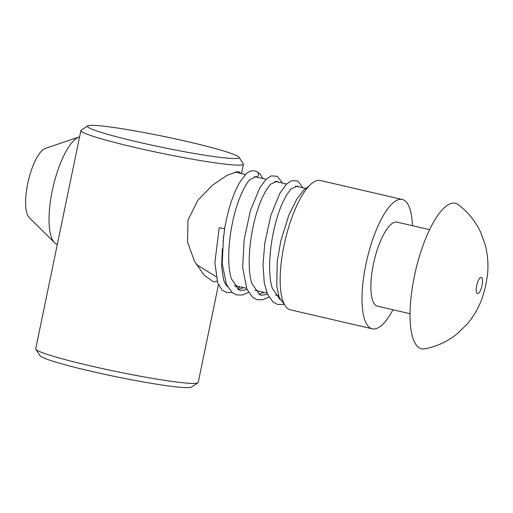 <?xml version="1.0" encoding="UTF-8"?>
<svg xmlns="http://www.w3.org/2000/svg" width="513" height="513" viewBox="0 0 513 513"><rect width="100%" height="100%" fill="white"/><g stroke="black" fill="none" stroke-linecap="round" stroke-linejoin="round"><path stroke-width="0.77" d="M216.024 276.603L196.255 264.426M57.321 244.438A55.314 17.371 -76.9 0 1 54.583 242.764A55.314 17.371 -76.9 0 1 51.922 192.458A55.314 17.371 -76.9 0 1 79.105 136.971A55.314 17.371 -76.9 0 1 79.611 136.817M54.583 242.764L29.247 217.583A36.154 11.35 -76.9 0 1 28.318 180.935A36.154 11.35 -76.9 0 1 45.279 148.437L79.105 136.971M412.458 225.701A66.382 20.841 103.1 0 0 402.275 199.493A66.382 20.841 103.1 0 0 400.025 199.358A66.382 20.841 103.1 0 0 366.205 262.906A66.382 20.841 103.1 0 0 372.291 328.82A66.382 20.841 103.1 0 0 374.541 328.955A66.382 20.841 103.1 0 0 392.971 309.769M402.275 199.493L320.413 180.512A66.382 20.841 103.1 0 0 318.169 180.384A66.382 20.841 103.1 0 0 284.349 243.931A66.382 20.841 103.1 0 0 290.429 309.846L372.291 328.82M410.06 313.732L377.536 306.19A43.15 13.55 -76.9 0 1 373.586 263.342A43.15 13.55 -76.9 0 1 395.568 222.039A43.15 13.55 -76.9 0 1 397.03 222.123L429.548 229.664M452.78 203.122A74.68 23.451 103.1 0 0 413.94 278.508A74.68 23.451 103.1 0 0 424.11 348.917A74.68 23.451 103.1 0 0 424.892 348.802C436.993 346.422 447.83 341.369 457.391 333.642L467.08 324.216C473.935 316.072 479.039 307.14 482.393 297.418L485.452 286.947L487.35 275.936C488.581 265.824 487.927 255.647 485.388 245.406L480.79 232.556C475.596 221.43 468.1 212.145 458.301 204.693A74.68 23.451 103.1 0 0 452.78 203.122M258.289 177.466A57.276 17.987 103.1 0 0 257.353 176.914L256.372 176.549L249.94 179.576C247.401 182.198 244.688 186.661 241.796 192.978C237.615 202.186 234.287 213.241 231.805 226.13C227.791 247.394 227.721 268.145 231.421 278.854L239.34 290.044L240.732 290.512L247.093 289.621M243.63 287.639L238.333 289.518M278.578 182.173L276.84 181.294L270.402 184.314L266.119 190.208L262.265 197.723C258.084 206.931 254.749 217.98 252.274 230.876C248.26 252.139 248.183 272.89 251.889 283.599L259.802 294.789L261.194 295.251L267.555 294.366M264.092 292.384L258.796 294.263M299.041 186.918L297.309 186.039L290.871 189.06L286.581 194.953L282.727 202.468C278.546 211.677 275.218 222.725 272.736 235.621C268.722 256.885 268.645 277.636 272.352 288.344L280.04 299.425M279.816 298.938L279.264 299.002M223.072 241.777L224.63 228.939L220.5 227.932L224.591 228.875M256.744 171.489A3.322 3.142 115.6 0 1 258.385 175.196L257.353 176.914M231.87 292.339L226.945 292.679L221.994 290.05L217.621 282.753L214.896 262.611L219.179 227.669L220.5 227.932M222.334 248.786L221.616 266.6L223.591 279.688A57.276 17.987 103.1 0 0 227.419 286.51M235.582 287.068A57.276 17.987 103.1 0 0 237.064 286.113M197.922 382.839L191.407 387.097A77.444 5.515 -168.3 0 1 90.91 371.226A77.444 5.515 -168.3 0 1 40.123 355.765L35.833 349.27A82.978 5.906 11.7 0 0 90.243 365.833A82.978 5.906 11.7 0 0 197.922 382.839A82.978 5.906 11.7 0 0 198.21 382.467L218.442 284.792M240.77 173.407L238.795 171.759L237.564 171.637L227.073 175.286L212.51 185.187L197.915 200.179L187.995 220.039L187.527 241.937L194.401 261.104L204.097 275.154L213.312 281.688L214.742 281.855L217.108 281.175M87.723 125.903L81.208 130.161A82.978 5.906 11.7 0 0 80.913 130.533A82.978 5.906 11.7 0 0 135.451 147.552A82.978 5.906 11.7 0 0 243.419 164.186A82.978 5.906 11.7 0 0 243.297 163.73L239.007 157.234A77.444 5.515 11.7 0 0 188.22 141.774A77.444 5.515 11.7 0 0 87.723 125.903A77.444 5.515 11.7 0 0 138.35 142.133A77.444 5.515 11.7 0 0 239.007 157.234M35.833 349.27A82.978 5.906 11.7 0 1 35.711 348.814L80.913 130.533M477.783 293.609A8.298 2.603 -76.9 0 1 476.654 285.786A8.298 2.603 -76.9 0 1 480.97 277.405A8.298 2.603 -76.9 0 1 482.098 285.234A8.298 2.603 -76.9 0 1 477.783 293.609M278.623 295.751L275.366 294.994M266.997 293.058L254.903 290.249M246.535 288.312L234.435 285.504M305.556 188.425L295.373 186.065M286.536 184.013L274.91 181.32M266.067 179.274L254.442 176.575M245.605 174.529L234.858 172.035M285.132 305.613L279.213 297.476L276.751 286.068L277.225 261.489L280.816 240.879L288.999 214.748L297.117 198.557L304.1 189.714L308.749 186.277M223.527 236.057L222.232 263.502L226.445 284.471L232.254 292.66L236.717 294.943L242.482 295.001L248.478 292.327M282.432 183.064L277.328 176.292L271.217 175.869L265.971 179.37L259.802 187.893L250.408 210.58L244.156 239.545L242.662 267.6L246.856 289.082L252.672 297.36L257.128 299.675L262.887 299.759L268.947 297.072M302.901 187.809L297.854 181.07L291.583 180.647L286.267 184.282L279.854 193.363L270.864 215.357L264.779 243.156L263.022 264.567L264.298 283.176L267.529 294.308L273.102 302.08L277.559 304.408L283.599 304.446M224.579 228.92C228.029 209.419 233.094 193.908 239.776 182.378L245.451 174.683C248.754 170.983 252.556 169.938 256.846 171.541M237.583 289.005L239.924 286.78M262.964 178.55L259.693 173.618L256.801 171.515M241.476 173.567L243.419 164.186"/></g></svg>
